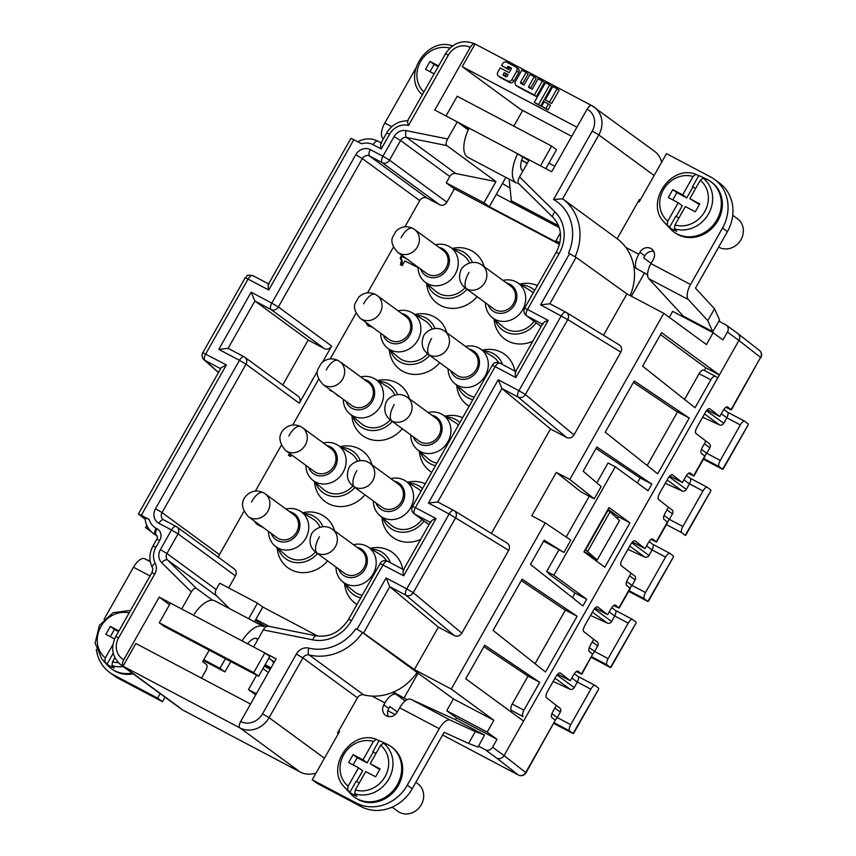 <?xml version="1.0" encoding="UTF-8"?>
<svg xmlns="http://www.w3.org/2000/svg" width="856" height="856" viewBox="0 0 856 856"><rect width="100%" height="100%" fill="white"/><g stroke="black" fill="none" stroke-linecap="round" stroke-linejoin="round"><path stroke-width="1.28" d="M395.151 714.589L387.822 710.715M109.568 672.367L114.479 675.973A39.718 35.513 126.2 0 0 118.428 678.433L162.49 701.706L157.568 698.1L113.506 674.838A39.718 35.513 126.2 0 1 109.9 672.613A39.718 35.513 126.2 0 1 96.332 649.458M356.299 803.046L312.237 779.784L317.159 783.379L361.221 806.652L356.299 803.046A39.718 35.513 126.2 0 0 407.296 785.155L439.246 728.681A13.621 6.046 -62.2 0 1 450.395 720.174L410.827 699.277L455.05 719.5L484.517 735.058L478.033 747.031L468.585 743.447L475.305 731.57L450.395 720.174M468.585 743.447L444.168 732.287L412.218 788.761A39.718 35.513 126.2 0 1 361.221 806.652M104.111 619.198L133.504 567.228A13.621 6.046 -62.2 0 1 144.653 558.722L150.185 561.247M255.709 694.912L248.443 689.594L256.351 693.767M248.443 689.594L256.597 675.181M255.334 620.258A11.353 0.663 -150.5 0 0 266.098 626.624M159.291 622.783L164.202 626.389L258.63 676.251L269.779 656.531L264.868 652.925L170.44 603.063L159.291 622.783L253.708 672.645L264.868 652.925M388.41 716.536A8.507 7.608 126.2 0 1 388.731 708.479L389.844 706.51L397.312 711.978A8.507 7.608 126.2 0 1 385.521 715.306A8.507 7.608 126.2 0 1 383.809 704.884L384.922 702.904A13.621 6.046 117.8 0 1 396.232 694.483A13.621 6.046 117.8 0 1 396.542 694.676L405.177 701M397.302 711.999L399.677 707.794A13.621 6.046 -62.2 0 1 410.827 699.277M312.237 779.784L339.575 731.463L338.676 730.992M358.247 799.6A31.212 27.906 -53.8 0 0 397.366 787.124A31.212 27.906 -53.8 0 0 391.759 747.106M271.983 660.436L273.717 663.079M160.126 693.574L157.568 698.1M225.406 658.703L219.971 668.311L203.792 659.762M115.453 671.382A31.212 27.906 -53.8 0 0 133.172 673.833M203.354 660.532L224.893 671.907L230.767 661.538M162.49 701.706L165.048 697.18M484.517 735.058L475.305 731.57M338.238 731.762L339.137 732.233M219.971 668.311L224.893 671.907M242.034 640.877A28.376 12.594 -62.2 0 1 263.252 626.432M247.609 643.808A14.755 6.548 -62.2 0 1 257.142 638.587A14.755 6.548 -62.2 0 1 257.998 639.25M253.708 672.645L258.63 676.251M214.696 600.784A28.376 12.594 117.8 0 0 194.269 614.041M355.154 797.664L354.534 797.214A31.212 27.906 -53.8 0 0 357.637 799.151A31.212 27.906 -53.8 0 0 396.574 786.953A31.212 27.906 -53.8 0 0 391.609 746.999M356.535 781.56L362.644 770.775L358.536 767.768L348.135 786.161L347.568 789.97A29.5 26.375 126.2 0 1 344.615 787.263C324.959 768.367 350.682 729.269 376.148 739.295L379.101 740.665A30.12 26.932 126.2 0 1 381.755 741.713L386.784 744.057A31.212 27.906 126.2 0 1 387.907 744.613A31.212 27.906 126.2 0 1 397.291 784.792A31.212 27.906 126.2 0 1 357.23 798.851A31.212 27.906 126.2 0 1 350.511 793.683M381.755 741.713A30.12 26.932 126.2 0 1 382.867 742.259A30.12 26.932 126.2 0 1 386.291 744.463L383.413 743.126A29.5 26.375 126.2 0 1 388.859 778.896A29.5 26.375 126.2 0 1 354.759 793.769L357.016 796.198A30.12 26.932 126.2 0 1 353.25 794.593A30.12 26.932 126.2 0 1 349.826 792.399L347.568 789.97M379.101 740.665L372.831 751.739L375.966 753.483M376.009 753.419L372.831 751.739M379.722 769.555L370.199 763.68L380.599 745.287L383.413 743.126M359.263 782.994L356.096 781.325L349.826 792.399M376.223 739.327L373.409 741.489L362.998 759.882L353.111 754.66L348.649 762.546L358.536 767.768M353.111 764.911L357.209 757.667L367.106 762.889L373.237 752.039M353.111 754.66L357.209 757.667M362.998 759.882L367.106 762.889M354.759 793.769L355.326 789.96L365.737 771.566L375.624 776.799L380.085 768.902L370.199 763.68M380.599 745.287A26.108 23.337 126.2 0 1 385.05 776.649A26.108 23.337 126.2 0 1 355.326 789.96M348.135 786.161A26.108 23.337 126.2 0 1 343.684 754.799A26.108 23.337 126.2 0 1 373.409 741.489M397.505 811.081A17.024 15.226 -53.8 0 0 399.463 812.344A17.024 15.226 -53.8 0 0 420.799 805.539A17.024 15.226 -53.8 0 0 417.739 783.711M112.361 669.446L111.751 668.996A31.212 27.906 -53.8 0 0 114.843 670.933A31.212 27.906 -53.8 0 0 132.552 673.383M132.145 673.083A31.212 27.906 126.2 0 1 114.437 670.633A31.212 27.906 126.2 0 1 107.717 665.465M123.232 666.557A29.5 26.375 126.2 0 1 111.965 665.551L114.223 667.98A30.12 26.932 126.2 0 1 110.456 666.385A30.12 26.932 126.2 0 1 107.032 664.181L104.774 661.752A29.5 26.375 126.2 0 1 101.821 659.045L95.123 643.07L99.457 625.297L113.067 612.703L130.583 610.349M112.949 644.493L105.342 657.943L104.774 661.752M113.227 653.224L107.032 664.181M118.909 630.979L110.317 626.442L105.855 634.328L114.576 638.94M110.317 636.693L114.415 629.449L118.545 631.632M110.317 626.442L114.415 629.449M111.965 665.551L112.532 661.742L114.832 657.676M118.385 662.672A26.108 23.337 126.2 0 1 112.532 661.742M105.342 657.943A26.108 23.337 126.2 0 1 100.452 627.405A26.108 23.337 126.2 0 1 128.989 612.853M270.218 669.264L264.333 666.15M262.974 668.568L268.377 672.516M592.245 131.054A17.024 15.226 -53.8 0 0 587.13 109.14A5.671 2.515 -62.2 0 1 591.828 105.62A5.671 2.515 -62.2 0 1 591.967 105.705A22.695 20.298 -53.8 0 1 594.631 107.428A22.695 20.298 -53.8 0 1 598.793 134.927L592.245 131.054L553.522 199.491L562.638 198.827L617.165 238.749L639.368 199.501L640.202 200.111M553.522 199.491A45.4 40.585 -53.8 0 1 568.523 252.991L576.088 257.389L626.924 293.875L663.796 313.35L706.435 344.572L713.134 332.738L722.967 339.939L727.429 332.053L738.91 340.463L719.382 374.971L661.581 332.642L642.61 366.165L695.04 407.756L710.822 379.861A5.671 2.515 -62.2 0 1 715.509 376.34L703.835 370.166A5.671 2.515 -62.2 0 1 703.974 370.263M518.586 183.452L553.072 217.445A5.671 2.515 -45.4 0 1 555.009 211.903L519.549 176.957L529.222 159.879L551.703 171.746L587.13 109.14M555.009 211.903A36.316 32.475 126.2 0 1 559.086 253.644L556.197 252.349C562.841 238.771 561.793 227.129 553.072 217.445M403.914 569.882L387.725 561.333A5.671 2.515 117.8 0 0 383.017 564.842L351.442 620.654A36.316 32.475 126.2 0 1 312.879 639.871A5.671 2.343 -78.6 0 1 316.046 635.805L267.789 626.111M268.228 626.303C266.772 625.725 265.125 626.924 263.284 629.909L312.879 639.871M263.284 629.909L253.622 646.986L276.103 658.863L240.675 721.48A17.024 15.226 126.2 0 0 262.535 713.808L296.358 654.027A11.353 10.144 126.2 0 1 308.813 648.11A45.4 40.585 126.2 0 0 355.968 628.678L363.533 633.076L414.379 669.563L438.368 627.17L389.769 586.713L386.088 577.961L357.07 629.256M661.645 162.191A22.695 20.298 -53.8 0 0 654.669 151.384M559.674 243.543L555.918 240.793L559.835 242.858M560.37 232.928L555.918 240.793M518.715 183.569C517.645 182.296 517.923 180.102 519.549 176.957M630.155 295.588A51.071 45.668 -53.8 0 0 633.922 267.061A51.071 45.668 -53.8 0 0 617.165 238.749M406.996 699.769L393.482 692.055A51.071 45.668 -53.8 0 0 417.065 672.495L362.537 632.563L355.968 628.678M393.482 692.055A51.071 45.668 126.2 0 1 363.661 694.869A5.671 5.072 126.2 0 0 357.434 697.833L337.553 732.961L338.388 733.571M506.998 543.025C509.555 544.758 510.123 547.198 508.699 550.322L449.143 513.985L428.46 503.06L498.224 379.764L501.905 388.517L518.094 397.066A5.671 2.515 -62.2 0 1 518.907 390.689L525.37 394.509L573.969 434.966L620.835 352.126L567.753 319.609A5.671 4.986 -58.5 0 0 566.351 312.483M430.825 522.631C430.397 521.272 432.141 519.913 436.057 518.576L415.374 507.651L495.153 366.646L515.836 377.571L548.193 320.379L527.51 309.455L559.086 253.644M404.043 569.968C402.876 569.914 402.759 571.851 403.7 575.767L436.057 518.576M573.969 434.966C572.011 437.812 569.582 438.668 566.683 437.523L518.094 397.066A5.671 4.965 129.8 0 0 525.37 394.509L567.753 319.609L540.596 304.864L549.862 303.762L576.088 257.389M428.46 503.06L437.726 501.958L501.905 388.517L550.494 428.974L491.387 533.449M296.358 654.027L302.906 657.9L269.084 717.681A22.695 20.298 126.2 0 1 239.937 727.91A5.671 2.515 -62.2 0 1 240.675 721.48M316.057 773.022A22.695 20.298 126.2 0 1 300.21 772.037L183.302 710.309A22.695 20.298 -53.8 0 1 180.873 708.757M559.61 243.832L489.311 206.703L483.982 202.797L495.977 181.6L446.779 145.574L406.621 137.506L455.82 173.533L495.977 181.6M559.471 244.345L454.418 188.866L446.211 182.852L483.982 202.797M505.885 177.395L489.311 206.703M446.779 145.574C445.709 144.311 445.987 142.107 447.613 138.972L457.275 121.884L468.232 129.909M474.92 43.881C462.935 39.173 453.113 42.479 445.484 53.778L448.373 55.073A17.024 15.226 126.2 0 1 470.222 47.401A5.671 2.515 -62.2 0 1 474.909 43.881A5.671 2.515 -62.2 0 1 475.069 43.977L462.229 66.65L520.448 109.279L571.722 136.361M470.222 47.401L434.795 110.017L457.275 121.884M513.814 126.132L522.684 110.456M446.211 182.852L449.785 176.539A5.671 5.072 126.2 0 1 455.82 173.533M576.901 127.202L462.229 66.65M542.961 324.435C542.533 323.076 544.277 321.717 548.193 320.379M414.379 669.563L451.24 689.037L493.88 720.26L453.413 698.892L417.065 672.495M453.413 698.892L446.725 710.726L487.182 732.094L493.88 720.26M637.324 482.934L640.16 477.926L651.844 484.1L596.867 447.025L583.193 471.185L601.158 486.583L594.225 498.834L569.807 479.478L663.796 313.35M651.844 484.1L648.056 490.788L615.261 466.777L553.896 575.243L586.692 599.254L582.904 605.952L530.474 564.372L544.149 540.211L563.901 552.43L570.834 540.179L545.229 522.909L531.747 515.783L556.314 472.351L569.807 479.478M451.24 689.037L545.229 522.909M455.531 719.746L456.558 717.927L497.026 739.295L487.182 732.094M497.026 739.295L492.564 747.181A5.671 5.072 -53.8 0 1 485.277 749.738L478.504 746.165M539.708 682.296L523.936 710.191A5.671 2.515 117.8 0 0 523.187 716.622L511.503 710.448A5.671 2.515 117.8 0 1 512.241 704.017L528.024 676.122L539.708 682.296L484.731 645.221L465.76 678.755L523.572 721.084L504.045 755.591L492.564 747.181M660.479 334.589L705.9 367.855L719.382 374.971L523.572 721.084M717.713 377.935L715.659 376.426M689.23 418.038L634.243 380.963L605.235 432.237L657.665 473.817L689.23 418.038L675.737 410.912L633.429 382.386M577.094 616.234L522.106 579.159L493.099 630.433L545.529 672.014L577.094 616.234L563.601 609.108L521.304 580.582M629.93 522.834L609.023 507.522L583.92 551.895L604.828 567.207L629.93 522.834L618.235 516.66L608.07 509.213M713.134 332.738L672.666 311.37L669.274 317.362M726.284 325.098L737.765 333.508A5.671 5.072 126.2 0 1 738.91 340.463L760.588 357.391L731.024 409.65L727.568 406.953C726.402 406.45 724.914 407.67 723.117 410.591L719.778 416.508L709.838 408.74C708.661 408.248 707.184 409.457 705.387 412.378L697.019 427.176C695.425 430.247 695.04 432.323 695.885 433.393L709.185 443.611A3.403 3.05 -53.8 0 0 708.993 443.483M718.944 321.171L725.728 324.756A5.671 5.072 126.2 0 1 726.241 325.066A5.671 5.072 126.2 0 1 727.429 332.053M454.215 510.679A5.671 4.986 -58.5 0 1 455.617 517.805L413.245 592.705A5.671 4.965 129.8 0 1 405.958 595.262A5.671 2.515 -62.2 0 1 406.771 588.885L413.245 592.705L461.833 633.162C459.875 636.019 457.446 636.864 454.557 635.719L438.368 627.17M603.523 335.252L626.924 293.875M619.123 344.829C621.691 346.562 622.259 348.991 620.835 352.126M566.683 437.523L550.494 428.974M461.833 633.162L508.699 550.322M363.533 633.076L389.769 586.713L405.958 595.262L454.557 635.719M381.573 143.155C380.406 143.113 380.289 145.049 381.23 148.965L389.544 134.264A17.024 15.226 -53.8 0 1 408.537 125.468L448.373 55.073M381.23 148.965L373.141 144.685A17.024 15.226 -53.8 0 0 361.735 143.787L350.949 138.34L268.356 284.299M496.287 194.376L559.246 227.621M442.627 735.004L518.276 774.947L496.737 758.138A5.671 5.072 -53.8 0 0 504.045 755.591L525.723 772.519L555.287 720.26L526.001 772.818C523.851 775.675 521.325 776.413 518.415 775.044A5.671 2.515 117.8 0 0 518.64 775.129M456.558 717.927L446.725 710.726M418.156 673.073L404.214 697.726M633.922 267.061L647.596 274.883M449.785 176.539L400.587 140.512L389.48 160.147L446.885 202.177L454.418 188.866M516.179 371.761C515.012 371.718 514.895 373.655 515.836 377.571M408.119 121.006C407.114 120.578 407.253 122.066 408.537 125.468M228.638 587.912L235.443 575.885L178.048 533.855L166.941 553.49A5.671 5.072 126.2 0 0 167.573 560.017A5.671 2.515 134.6 0 0 161.666 562.66L191.348 591.913C193.189 588.939 194.836 587.73 196.292 588.318L212.609 600.27M161.666 562.66A11.353 10.144 126.2 0 1 160.393 549.616L171.5 529.982L158.906 523.337A11.353 10.144 -53.8 0 1 155.492 508.721L239.455 360.323L218.772 349.398L228.113 348.349M370.348 149.618A11.353 10.144 -53.8 0 0 355.775 154.733L362.323 158.606A5.671 5.072 -53.8 0 1 369.61 156.049A5.671 2.515 -62.2 0 1 370.348 149.618L382.942 156.263L394.049 136.639A11.353 10.144 126.2 0 1 406.097 130.626L447.613 138.972M221.233 367.695L226.369 364.913L141.283 515.312L149.179 519.474L145.381 517.891M156.124 528.27A5.671 2.515 -62.2 0 0 155.385 534.7L156.284 535.171A5.671 2.515 -62.2 0 1 157.023 528.74L156.124 528.27A17.024 15.226 126.2 0 1 149.179 519.474M157.023 528.74A9.084 8.121 126.2 0 1 159.751 540.425L156.862 539.13L153.01 545.946L155.899 547.241L159.751 540.425M153.01 545.946C149.137 553.201 148.88 560.348 152.24 567.41A5.671 2.322 -27.5 0 1 155.225 563.291A17.024 15.226 126.2 0 1 155.899 547.241M155.225 563.291A11.353 10.144 126.2 0 1 154.776 573.991L151.886 572.707L115.774 636.532L118.663 637.827A17.024 15.226 -53.8 0 0 123.778 659.741L159.205 597.124L181.686 609.001L191.348 591.913M141.283 515.312L138.394 514.017L145.124 519.143M123.778 659.741A5.671 2.515 117.8 0 0 123.039 666.171L135.869 643.498L250.541 704.049M404.909 226.808L419.718 200.636A5.671 5.072 -53.8 0 1 427.005 198.078L439.599 204.734A5.671 5.072 126.2 0 0 446.885 202.177M269.116 626.378L255.837 619.37L262.813 607.043L257.485 603.138L248.668 618.717M255.837 619.37L254.467 621.777M229.526 608.605L216.771 596.043A5.671 5.072 126.2 0 1 216.14 589.517L219.714 583.193L257.485 603.138M282.758 384.997L308.192 340.046L324.37 348.595A5.671 5.072 -53.8 0 0 331.657 346.038L322.626 361.992M317.416 371.204L299.3 403.23A5.671 5.072 -53.8 0 0 298.209 396.307M393.439 247.084L367.534 292.88M356.064 313.157L330.159 358.942M318.678 379.219L292.773 425.004M281.303 445.291L255.398 491.077M243.928 511.353L219.436 554.635A5.671 5.072 -53.8 0 0 218.644 557.47M201.502 678.155L205.622 670.869A5.671 2.515 -62.2 0 0 206.36 664.427L202.669 661.731L209.217 650.153M159.205 597.124L169.531 604.689M475.069 43.977L591.207 105.309M644.654 272.732L631.364 296.219M511.374 68.384L510.668 68.02A0.931 0.824 -53.8 0 0 509.481 68.437L507.437 66.928L506.688 68.234L501.552 65.527L502.6 63.676A3.242 2.9 -53.8 0 1 506.763 62.21L515.719 66.939A3.242 2.9 -53.8 0 1 516.703 71.123L511.92 79.576A3.242 2.9 -53.8 0 1 507.747 81.031L498.791 76.302A3.242 2.9 -53.8 0 1 497.818 72.129L500.193 67.924L509.16 72.653L511.257 68.951A0.931 0.824 -53.8 0 0 510.968 67.752L508.625 66.511A0.931 0.824 -53.8 0 0 507.437 66.928M501.552 65.527L508.742 69.743L509.481 68.437M500.493 77.586A3.242 2.9 -53.8 0 0 500.846 77.8L509.802 82.529A3.242 2.9 -53.8 0 0 513.964 81.074L518.747 72.621A3.242 2.9 -53.8 0 0 518.126 68.662M534.305 102.378L540.596 106.123L551.756 86.392L549.712 84.894L538.552 104.614L534.305 102.378L545.475 82.647L549.712 84.894M541.666 106.262L547.947 109.996L550.504 105.491L548.45 103.993L545.903 108.498L541.666 106.262L544.213 101.746L548.45 103.993M530.634 88.521A0.931 0.824 -53.8 0 1 530.763 87.954L536.273 78.217L534.23 76.719L528.719 86.456A0.931 0.824 -53.8 0 0 528.997 87.654L532.154 89.313L538.114 78.773L542.362 81.01L534.39 95.102L516.457 85.632A3.242 2.9 -53.8 0 1 515.473 81.448L521.85 70.181L526.098 72.418L520.587 82.165A0.931 0.824 -53.8 0 0 520.865 83.353L524.022 85.022L529.982 74.472L534.23 76.719M518.158 86.905A3.242 2.9 -53.8 0 0 518.501 87.13L536.434 96.6L544.405 82.508L542.362 81.01M522.502 84.22A0.931 0.824 -53.8 0 1 522.631 83.663L528.141 73.916L526.098 72.418M545.272 99.874L551.564 103.619L559.118 90.276L557.063 88.778L549.509 102.121L545.272 99.874L552.826 86.531L557.063 88.778M683.377 317.03L683.762 316.356M226.369 364.913L202.797 352.715L245.18 277.793C248.957 275.215 244.26 274.765 252.766 275.568A5.671 2.515 117.8 0 0 248.069 279.088L268.752 290.013C267.832 286.193 267.928 284.245 269.019 284.16M324.37 348.595L271.074 309.562L254.885 301.012L251.129 292.206L218.772 349.398M228.338 347.943L254.885 301.012L308.192 340.046M543.635 541.12L563.901 552.43M528.024 676.122L483.918 646.655M204.07 359.82A5.671 5.147 -48.5 0 0 204.884 360.365A5.671 2.515 -62.2 0 1 205.686 353.988L248.069 279.088L245.18 277.793M640.16 477.926L596.054 448.458M218.494 372.435L204.884 360.365L220.623 368.679M262.813 607.043L317.833 636.104M556.314 472.351L580.732 491.719L594.225 498.834M235.443 575.885A5.671 5.072 -53.8 0 0 234.341 568.973M298.156 770.539L239.937 727.91L123.039 666.171A22.695 20.298 -53.8 0 1 121.028 664.941M149.319 529.596L145.499 527.585L146.772 525.338M268.87 658.146L274.273 662.105M151.608 532.047L145.499 527.585M705.9 367.855L704.413 370.477M511.899 710.737L511.182 712.01M584.209 551.382L597.231 559.995L585.279 549.499M597.231 559.995L619.541 520.555L610.082 511.792L587.772 551.232M610.082 511.792L607.589 510.058M608.038 510.294L585.718 549.734M402.341 428.77A31.49 28.162 126.2 0 1 371.279 439.684A31.49 28.162 126.2 0 1 351.902 415.759M377.582 380.588A31.49 28.162 126.2 0 1 409.425 398.8M532.785 341.223A31.49 28.162 126.2 0 1 494.105 319.235M519.785 284.074A31.49 28.162 126.2 0 1 537.408 285.572M439.716 362.709A31.49 28.162 126.2 0 1 408.665 373.612A31.49 28.162 126.2 0 1 389.277 349.687M414.957 314.516A31.49 28.162 126.2 0 1 446.8 332.727M477.102 296.647A31.49 28.162 126.2 0 1 446.008 307.539A31.49 28.162 126.2 0 1 426.652 283.539M452.343 248.454A31.49 28.162 126.2 0 1 484.186 266.665M356.984 604.475A31.49 28.162 126.2 0 1 344.594 583.503M370.274 548.332A31.49 28.162 126.2 0 1 402.748 569.261M420.649 539.419A31.49 28.162 126.2 0 1 381.969 517.431M407.649 482.27A31.49 28.162 126.2 0 1 425.272 483.768M364.966 494.843A31.49 28.162 126.2 0 1 333.904 505.746A31.49 28.162 126.2 0 1 314.526 481.821M340.207 446.65A31.49 28.162 126.2 0 1 372.05 464.862M327.58 560.905A31.49 28.162 126.2 0 1 296.529 571.819A31.49 28.162 126.2 0 1 277.151 547.883M302.831 512.723A31.49 28.162 126.2 0 1 334.664 530.923M469.109 406.279A31.49 28.162 126.2 0 1 456.719 385.307M482.399 350.136A31.49 28.162 126.2 0 1 514.873 371.065M431.734 472.341A31.49 28.162 126.2 0 1 419.344 451.369M445.024 416.198A31.49 28.162 126.2 0 1 462.647 417.707M406.161 258.469L401.304 255.901L400.18 257.87L401.453 260.791L400.405 264.718L402.202 265.66L404.856 260.984L418.06 267.564M254.403 521.09L257.228 524.482L263.381 527.66M289.563 453.402L288.472 455.328L290.719 456.515L291.629 454.911M329.057 388.881L330.534 390.785L332.759 391.599M336.13 394.06L339.511 396.542M365.897 322.423L368.101 325.933L372.274 327.088M453.573 249.214A25.53 22.834 126.2 0 1 472.351 262.428M435.511 465.664A25.53 22.834 126.2 0 1 420.435 452.225M392.283 421.409A25.53 22.834 126.2 0 1 352.993 416.605M467.044 289.275A25.53 22.834 126.2 0 1 427.754 284.47M464.99 287.766A22.695 20.298 126.2 0 1 435.672 291.265M462.443 254.735A22.695 20.298 126.2 0 1 469.58 262.974M536.145 322.808A25.53 22.834 126.2 0 1 513.611 334.022A25.53 22.834 126.2 0 1 495.196 320.091M521.015 284.834A25.53 22.834 126.2 0 1 534.647 290.441M534.101 321.31A22.695 20.298 126.2 0 1 503.114 326.874M529.885 290.345A22.695 20.298 126.2 0 1 533.213 292.987M502.975 280.426A21.561 19.281 126.2 0 1 517.827 282.876A21.561 19.281 126.2 0 1 522.695 309.658A21.561 19.281 126.2 0 1 492.393 317.672A21.561 19.281 126.2 0 1 485.502 302.799M472.887 399.602A25.53 22.834 126.2 0 1 457.821 386.152M317.533 553.543A25.53 22.834 126.2 0 1 278.243 548.739M354.908 487.481A25.53 22.834 126.2 0 1 315.618 482.677M429.659 355.347A25.53 22.834 126.2 0 1 390.379 350.543M418.06 267.179A21.561 19.281 -53.8 0 0 424.95 282.052A21.561 19.281 -53.8 0 0 455.253 274.038A21.561 19.281 126.2 0 0 450.384 247.256A21.561 19.281 126.2 0 0 435.533 244.805M439.064 247.395A15.889 14.21 126.2 0 1 447.207 269.073A15.889 14.21 126.2 0 1 433.05 277.74A15.889 14.21 126.2 0 1 420.671 269.094M446.254 416.968A25.53 22.834 126.2 0 1 459.897 422.575M428.974 459.512A22.695 20.298 -53.8 0 0 436.956 463.117M442.499 414.636L455.146 422.49A22.695 20.298 126.2 0 1 458.452 425.122M410.741 434.934A21.561 19.281 -53.8 0 0 417.642 449.807A21.561 19.281 -53.8 0 0 447.934 441.792A21.561 19.281 126.2 0 0 443.076 415.01A21.561 19.281 126.2 0 0 428.214 412.56M431.756 415.149A15.889 14.21 126.2 0 1 439.888 436.817A15.889 14.21 126.2 0 1 425.742 445.484A15.889 14.21 126.2 0 1 413.352 436.838M418.98 440.958A14.188 12.68 -53.8 0 0 420.606 441.996A14.188 12.68 -53.8 0 0 438.39 436.335A14.188 12.68 -53.8 0 0 435.843 418.135M378.812 381.348A25.53 22.834 126.2 0 1 397.591 394.552M390.229 419.9A22.695 20.298 126.2 0 1 360.922 423.388M375.056 379.015L387.704 386.869A22.695 20.298 126.2 0 1 394.83 395.108M341.437 447.421A25.53 22.834 126.2 0 1 360.216 460.624M324.146 489.964A22.695 20.298 -53.8 0 0 352.854 485.962M337.681 445.088L350.329 452.942A22.695 20.298 126.2 0 1 357.455 461.17M323.397 443.012A21.561 19.281 126.2 0 1 338.259 445.452A21.561 19.281 126.2 0 1 343.117 472.245A21.561 19.281 126.2 0 1 312.815 480.259A21.561 19.281 126.2 0 1 305.924 465.375M326.928 445.591A15.889 14.21 126.2 0 1 335.07 467.269A15.889 14.21 126.2 0 1 320.914 475.936A15.889 14.21 126.2 0 1 308.535 467.29M416.187 315.286A25.53 22.834 126.2 0 1 434.976 328.49M398.907 357.829A22.695 20.298 -53.8 0 0 427.604 353.838M412.442 312.954L425.079 320.807A22.695 20.298 126.2 0 1 432.205 329.036M398.158 310.878A21.561 19.281 126.2 0 1 413.009 313.328A21.561 19.281 126.2 0 1 417.878 340.11A21.561 19.281 126.2 0 1 387.575 348.125A21.561 19.281 126.2 0 1 380.685 333.252M360.772 376.94A21.561 19.281 126.2 0 1 375.634 379.39A21.561 19.281 126.2 0 1 380.492 406.172A21.561 19.281 126.2 0 1 350.2 414.186A21.561 19.281 126.2 0 1 343.299 399.313M360.75 597.798A25.53 22.834 126.2 0 1 345.685 584.348M371.504 549.103A25.53 22.834 126.2 0 1 390.464 562.777M362.195 595.252A22.695 20.298 126.2 0 1 353.603 591.143M367.748 546.77L380.385 554.624A22.695 20.298 126.2 0 1 386.473 560.851M353.464 544.694A21.561 19.281 126.2 0 1 368.315 547.134A21.561 19.281 126.2 0 1 373.184 573.916A21.561 19.281 126.2 0 1 342.882 581.93A21.561 19.281 126.2 0 1 335.991 567.057M356.995 547.273A15.889 14.21 126.2 0 1 365.138 568.951A15.889 14.21 126.2 0 1 350.981 577.618A15.889 14.21 126.2 0 1 338.601 568.973M344.219 573.081A14.188 12.68 -53.8 0 0 345.845 574.13A14.188 12.68 -53.8 0 0 363.629 568.459A14.188 12.68 -53.8 0 0 361.082 550.269M314.505 471.656A14.188 12.68 -53.8 0 0 315.789 472.448A14.188 12.68 -53.8 0 0 333.433 466.98A14.188 12.68 -53.8 0 0 331.358 448.844M506.506 283.015A15.889 14.21 126.2 0 1 514.649 304.683A15.889 14.21 126.2 0 1 500.493 313.36A15.889 14.21 126.2 0 1 488.113 304.704M426.641 273.46A14.188 12.68 -53.8 0 0 427.925 274.252A14.188 12.68 -53.8 0 0 445.569 268.784A14.188 12.68 -53.8 0 0 443.494 250.648M364.314 379.529A15.889 14.21 126.2 0 1 372.446 401.197A15.889 14.21 126.2 0 1 358.3 409.874A15.889 14.21 126.2 0 1 345.91 401.229M351.88 405.594A14.188 12.68 -53.8 0 0 353.164 406.386A14.188 12.68 -53.8 0 0 370.809 400.918A14.188 12.68 -53.8 0 0 368.743 382.782M483.629 350.896A25.53 22.834 126.2 0 1 502.6 364.581M466.349 393.439A22.695 20.298 -53.8 0 0 474.331 397.056M479.884 348.574L492.521 356.428A22.695 20.298 126.2 0 1 498.609 362.655M448.127 368.861A21.561 19.281 -53.8 0 0 455.018 383.734A21.561 19.281 -53.8 0 0 485.32 375.72A21.561 19.281 126.2 0 0 480.451 348.938A21.561 19.281 126.2 0 0 465.6 346.487M469.131 349.077A15.889 14.21 126.2 0 1 477.274 370.744A15.889 14.21 126.2 0 1 463.117 379.422A15.889 14.21 126.2 0 1 450.738 370.776M456.355 374.885A14.188 12.68 -53.8 0 0 457.981 375.934A14.188 12.68 -53.8 0 0 475.765 370.263A14.188 12.68 -53.8 0 0 473.218 352.073M424.009 521.004A25.53 22.834 126.2 0 1 401.475 532.218A25.53 22.834 126.2 0 1 383.06 518.287M408.879 483.03A25.53 22.834 126.2 0 1 422.511 488.637M421.965 519.506A22.695 20.298 126.2 0 1 390.989 525.07M417.749 488.551A22.695 20.298 126.2 0 1 421.077 491.184M373.366 500.995A21.561 19.281 -53.8 0 0 380.257 515.868A21.561 19.281 -53.8 0 0 410.559 507.854A21.561 19.281 126.2 0 0 405.701 481.072A21.561 19.281 126.2 0 0 390.839 478.622M394.37 481.211A15.889 14.21 126.2 0 1 402.513 502.879A15.889 14.21 126.2 0 1 388.367 511.556A15.889 14.21 126.2 0 1 375.977 502.9M381.605 507.02A14.188 12.68 -53.8 0 0 383.231 508.068A14.188 12.68 -53.8 0 0 401.004 502.397A14.188 12.68 -53.8 0 0 398.457 484.207M493.73 308.823A14.188 12.68 -53.8 0 0 495.367 309.872A14.188 12.68 -53.8 0 0 513.14 304.201A14.188 12.68 -53.8 0 0 510.593 286.011M401.689 313.467A15.889 14.21 126.2 0 1 409.831 335.135A15.889 14.21 126.2 0 1 395.675 343.812A15.889 14.21 126.2 0 1 383.295 335.156M389.255 339.532A14.188 12.68 -53.8 0 0 390.539 340.314A14.188 12.68 -53.8 0 0 408.194 334.856A14.188 12.68 -53.8 0 0 406.119 316.709M304.051 513.482A25.53 22.834 126.2 0 1 322.84 526.686M286.771 556.025A22.695 20.298 -53.8 0 0 315.479 552.034M300.306 511.15L312.943 519.004A22.695 20.298 126.2 0 1 320.069 527.232M268.549 531.448A21.561 19.281 -53.8 0 0 275.439 546.321A21.561 19.281 -53.8 0 0 305.742 538.306A21.561 19.281 126.2 0 0 300.873 511.524A21.561 19.281 126.2 0 0 286.022 509.074M289.553 511.663A15.889 14.21 126.2 0 1 297.695 533.331A15.889 14.21 126.2 0 1 283.539 542.009A15.889 14.21 126.2 0 1 271.159 533.352M277.119 537.729A14.188 12.68 -53.8 0 0 278.403 538.52A14.188 12.68 -53.8 0 0 296.058 533.053A14.188 12.68 -53.8 0 0 293.983 514.916M647.179 465.504L677.535 411.864M684.565 399.442L699.138 373.687A5.671 2.515 -62.2 0 1 703.825 370.166M535.054 663.7L565.399 610.061M572.429 597.638L575.007 593.08L549.852 574.665L546.706 571.444L558.936 549.82M594.085 559.353L594.535 558.572M617.24 518.426L618.235 516.66M555.287 720.26L551.831 717.553C550.986 716.483 551.371 714.407 552.965 711.336L556.314 705.419L546.374 697.661C545.529 696.581 545.914 694.516 547.508 691.434L555.876 676.647C557.673 673.726 559.15 672.506 560.316 673.009L570.257 680.766L573.606 674.849C575.403 671.928 576.89 670.719 578.057 671.211L581.791 674.196L576.313 671.553M737.872 333.583L759.422 350.414A5.671 5.275 128 0 1 760.588 357.391L731.302 409.949L725.824 407.285M688.449 473.357L693.927 476L690.193 473.015C689.016 472.523 687.539 473.732 685.742 476.653L682.393 482.57L672.452 474.812C671.286 474.31 669.809 475.529 668.012 478.45L659.644 493.238C658.039 496.309 657.665 498.385 658.51 499.465L668.45 507.223L665.101 513.14C663.507 516.211 663.122 518.287 663.967 519.357L667.701 522.353L656.552 542.083L651.074 539.419M581.513 673.907L592.673 654.187L589.206 651.491C588.372 650.421 588.746 648.345 590.34 645.264L593.69 639.357L583.749 631.589C582.915 630.519 583.289 628.443 584.883 625.372L593.251 610.574C595.048 607.653 596.536 606.444 597.702 606.936L607.642 614.704L610.981 608.787C612.778 605.866 614.266 604.646 615.432 605.149L619.177 608.135L613.688 605.481M615.261 466.777L608.07 462.978L596.814 482.859M566.169 537.033L589.26 496.223M553.896 575.243L546.706 571.444M586.692 599.254L575.007 593.08M656.552 542.062L652.807 539.077C651.641 538.585 650.164 539.794 648.367 542.715L645.017 548.632L635.077 540.874C633.911 540.382 632.423 541.591 630.637 544.512L622.259 559.3C620.664 562.381 620.29 564.457 621.135 565.527L631.065 573.285L627.726 579.202C626.121 582.283 625.747 584.348 626.592 585.429L630.326 588.425L619.166 608.145M705.826 441.15L702.476 447.067C700.882 450.149 700.508 452.225 701.342 453.295L705.087 456.291L693.927 476.011M592.673 654.187L581.791 674.207M570.257 680.766L557.695 674.132M442.627 735.015L518.415 775.044A5.671 2.515 117.8 0 1 518.276 774.947A5.671 5.275 -52 0 0 525.723 772.519L526.001 772.808M607.642 614.704L595.07 608.07M719.778 416.508L707.206 409.864M682.393 482.57L669.831 475.936M645.017 548.632L632.456 541.998M401.346 262.011L402.17 262.61L401.293 265.189M401.453 260.791L402.277 261.39L402.17 262.61M400.683 264.215L401.507 264.825M401.154 262.867L401.978 263.466M401.197 259.689L402.277 261.39M400.715 258.48L402.02 260.288M400.18 257.87L401.539 259.079M401.304 255.901L402.117 256.5L401.004 258.48M406.985 259.068L402.117 256.5M257.752 524.846L255.227 521.689M256.019 523.519L256.843 524.118M255.174 522.438L255.998 523.037M254.553 521.465L255.377 522.064M290.387 454.001L289.36 455.809M329.549 389.94L330.844 390.946M329.881 389.48L330.373 390.539M336.322 394.477L338.099 396.06M368.636 326.222L366.721 323.022M367.031 324.734L367.855 325.334M366.411 323.761L367.235 324.36M365.929 322.552L366.753 323.151M504.227 72.61L503.264 74.301A0.931 0.824 -53.8 0 0 503.542 75.489L505.896 76.73A0.931 0.824 -53.8 0 0 507.084 76.312L508.036 74.622L504.227 72.61L507.854 74.943M506.271 74.108L505.318 75.799A0.931 0.824 -53.8 0 0 505.19 76.355M508.742 69.743L506.688 68.234M540.596 106.123L538.552 104.614M547.947 109.996L545.903 108.498M536.434 96.6L534.39 95.102M551.564 103.619L549.509 102.121M748.23 423.998L744.774 421.28C743.607 420.788 742.131 421.997 740.333 424.918L720.249 460.421C718.655 463.492 718.27 465.568 719.115 466.638L722.582 469.323L748.005 425.1M706.5 410.687L723.727 423.303A3.403 3.05 126.2 0 1 719.5 424.908L702.648 417.225M701.417 449.379L706.756 453.295L709.881 447.784A3.403 3.05 -53.8 0 0 709.207 443.633M723.727 423.303L726.84 417.792L740.333 424.918M720.249 460.421L706.756 453.295L704.734 455.948M727.183 411.993C728.531 412.389 728.413 414.325 726.84 417.792L721.33 413.758M710.844 490.071L707.398 487.353C706.232 486.85 704.745 488.07 702.958 490.991L682.874 526.483C681.269 529.564 680.895 531.64 681.74 532.71L685.207 535.385L710.63 491.162M669.125 476.76L686.352 489.375A3.403 3.05 126.2 0 1 682.125 490.97L665.273 483.287M664.042 515.451L669.381 519.357L672.495 513.857A3.403 3.05 -53.8 0 0 671.607 509.545M686.352 489.375L689.465 483.865L702.958 490.991M682.874 526.483L669.381 519.357L667.359 522.01M689.808 478.055C691.156 478.461 691.038 480.387 689.465 483.865L683.944 479.82M673.469 556.133L670.023 553.415C668.857 552.923 667.37 554.132 665.572 557.053L645.488 592.555C643.894 595.626 643.519 597.702 644.354 598.772L647.832 601.458L673.255 557.224M631.749 542.822L648.976 555.437A3.403 3.05 126.2 0 1 644.739 557.042L627.887 549.359M626.656 581.513L632.006 585.429L635.12 579.919A3.403 3.05 -53.8 0 0 634.232 575.617M648.976 555.437L652.09 549.927L665.572 557.053M645.488 592.555L632.006 585.429L629.984 588.072M652.433 544.127C653.77 544.523 653.663 546.46 652.09 549.927L646.569 545.893M636.094 622.194L632.648 619.477C631.471 618.984 629.995 620.193 628.197 623.115L608.113 658.617C606.519 661.688 606.134 663.764 606.979 664.845L610.446 667.52L635.88 623.296M594.364 608.894L611.591 621.499A3.403 3.05 126.2 0 1 607.364 623.104L590.512 615.421M589.281 647.585L594.62 651.491L597.745 645.98A3.403 3.05 -53.8 0 0 596.857 641.679M611.591 621.499L614.704 615.999L628.197 623.115M608.113 658.617L594.62 651.491L592.609 654.145M615.047 610.189C616.395 610.585 616.277 612.522 614.704 615.999L609.194 611.954M598.708 688.267L595.262 685.549C594.096 685.046 592.62 686.266 590.822 689.187L570.738 724.679C569.133 727.76 568.759 729.836 569.604 730.906L573.071 733.581L598.494 689.358M556.988 674.956L574.216 687.571A3.403 3.05 126.2 0 1 569.989 689.176L553.137 681.494M551.906 713.647L557.245 717.563L560.359 712.053A3.403 3.05 -53.8 0 0 559.482 707.752M574.216 687.571L577.329 682.061L590.822 689.187M570.738 724.679L557.245 717.563L555.223 720.206M577.672 676.261C579.02 676.657 578.902 678.583 577.329 682.061L571.819 678.016M638.255 201.481L639.154 201.952L666.492 153.631L710.555 176.903A39.718 35.513 126.2 0 1 714.15 179.118A39.718 35.513 126.2 0 1 722.507 228.038L690.546 284.513A13.621 6.046 117.8 0 0 688.352 299.568L707.794 320.658L712.748 331.668L719.596 320.069L714.514 308.77L707.794 320.658M714.493 179.364L719.415 182.97A39.718 35.513 126.2 0 1 727.418 231.634L695.468 288.108L714.514 308.77M653.695 251.354A8.507 7.608 126.2 0 0 644.803 255.88L639.881 252.285A8.507 7.608 126.2 0 1 651.651 248.978A8.507 7.608 126.2 0 1 653.363 259.4L650.988 263.616A13.621 6.046 117.8 0 0 648.795 278.682L683.281 316.099L712.748 331.668M510.048 188.02A11.353 0.663 29.5 0 1 502.472 183.43M554.827 166.235L548.942 163.121M415.727 68.405L384.815 123.05A13.621 6.046 117.8 0 0 382.621 138.116L383.488 138.576M383.317 138.875L382.621 138.116M551.617 146.087L457.2 96.236L446.04 115.956L540.457 165.818L551.617 146.087L556.539 149.693L545.818 168.643M651.149 263.327L643.68 257.859L644.803 255.88M639.881 252.285L638.769 254.253L625.843 247.427M677.92 234.587A31.212 27.906 -53.8 0 0 717.039 222.121A31.212 27.906 -53.8 0 0 711.422 182.093M635.826 268.067A13.621 6.046 -62.2 0 1 638.769 254.253M509.138 179.118L511.332 200.764A13.621 6.046 117.8 0 0 511.728 202.53M516.329 182.916A28.376 12.594 -62.2 0 1 517.623 153.77L469.067 128.133A28.376 12.594 117.8 0 0 467.772 157.269M517.623 153.77L528.783 160.65M462.197 125.49L468.692 128.914M522.781 170.922A14.755 6.548 -62.2 0 1 522.642 157.408M517.709 183.452L518.875 183.74M438.582 65.976L429.99 61.429L425.518 69.325L434.12 73.862M429.99 71.679L434.088 64.435L438.219 66.618M429.99 61.429L434.088 64.435M452 46.299L451.454 46.727M423.88 91.956A26.108 23.337 126.2 0 1 420.66 61.407A26.108 23.337 126.2 0 1 449.175 47.968M719.126 247.331A17.024 15.226 -53.8 0 0 740.461 240.525A17.024 15.226 -53.8 0 0 737.401 218.697M674.817 232.65L674.207 232.201A31.212 27.906 -53.8 0 0 677.299 234.137A31.212 27.906 -53.8 0 0 716.247 221.939A31.212 27.906 -53.8 0 0 711.283 181.986M676.208 216.547L682.307 205.761L678.209 202.765L667.798 221.148L667.231 224.957A29.5 26.375 126.2 0 1 664.288 222.25C644.632 203.354 670.355 164.256 695.81 174.292L698.764 175.651A30.12 26.932 126.2 0 1 701.417 176.7L706.457 179.043A31.212 27.906 126.2 0 1 707.58 179.6A31.212 27.906 126.2 0 1 716.964 219.778A31.212 27.906 126.2 0 1 676.893 233.838A31.212 27.906 126.2 0 1 670.184 228.67M701.417 176.7A30.12 26.932 126.2 0 1 702.53 177.246A30.12 26.932 126.2 0 1 705.954 179.45L703.086 178.112A29.5 26.375 126.2 0 1 708.533 213.882A29.5 26.375 126.2 0 1 674.432 228.755L676.689 231.184A30.12 26.932 126.2 0 1 672.923 229.59A30.12 26.932 126.2 0 1 669.488 227.386L667.231 224.957M698.764 175.651L692.493 186.726L695.639 188.47M695.671 188.406L692.493 186.726M699.395 204.541L689.861 198.667L700.272 180.284L703.086 178.112M678.936 217.991L675.759 216.311L669.488 227.386M695.885 174.314L693.071 176.486L682.671 194.868L672.784 189.647L668.311 197.533L678.209 202.765M672.784 199.897L676.882 192.654L686.769 197.875L692.911 187.025M672.784 189.647L676.882 192.654M682.671 194.868L686.769 197.875M674.432 228.755L674.999 224.946L685.399 206.564L695.297 211.785L699.759 203.899L689.861 198.667M700.272 180.284A26.108 23.337 126.2 0 1 704.723 211.635A26.108 23.337 126.2 0 1 674.999 224.946M667.798 221.148A26.108 23.337 126.2 0 1 663.357 189.797A26.108 23.337 126.2 0 1 693.071 176.486M118.428 678.433L113.506 674.838M412.218 788.761L407.296 785.155M150.26 561.686L144.653 558.722M388.731 708.479L383.809 704.884M439.246 728.681L399.677 707.794M372.007 696.088L384.922 702.904M271.042 667.819L265.157 664.716M257.881 639.464L255.612 638.266M150.046 575.96L133.504 567.228M437.651 501.916L453.851 510.465A5.671 2.515 -62.2 0 0 449.143 513.985L406.771 588.885L386.088 577.961M498.224 379.764L518.907 390.689L561.279 315.789A5.671 2.515 -62.2 0 1 565.977 312.269L619.38 344.968M540.596 304.864L569.615 253.569M387.725 561.333C384.387 559.899 381.862 560.637 380.128 563.548L403.7 575.767M654.145 175.459L598.793 134.927L562.638 198.827A51.071 45.668 -53.8 0 1 575.146 256.757M362.537 632.563A51.071 45.668 126.2 0 1 309.134 654.947A5.671 2.386 -76.2 0 1 308.813 648.11M357.434 697.833L302.906 657.9A5.671 5.072 126.2 0 1 309.134 654.947L363.661 694.869M639.946 200.561L639.047 200.079L639.935 200.571M453.915 510.508L437.726 501.958M262.535 713.808L269.084 717.681L324.435 758.213M492.264 365.351C493.987 362.441 496.523 361.703 499.851 363.126A5.671 2.515 117.8 0 0 495.153 366.646L492.264 365.351L412.485 506.356L415.374 507.651A5.671 2.515 117.8 0 0 414.636 514.082L429.017 524.621M541.131 326.457L526.215 315.532C523.84 313.499 523.316 311.038 524.621 308.16L527.51 309.455A5.671 2.515 117.8 0 0 526.772 315.885L542.437 324.156M428.995 524.664L414.079 513.728A5.671 5.072 -53.8 0 0 414.636 514.082L430.3 522.353M373.141 144.685A5.671 2.515 -62.2 0 1 377.849 141.176A5.671 2.515 -62.2 0 1 377.978 141.261M407.691 120.814C398.65 120.835 391.641 124.88 386.655 132.969L389.544 134.264M351.442 620.654L348.563 619.359C340.196 632.199 329.357 637.677 316.046 635.805M496.758 758.149L485.277 749.738M331.657 346.038L278.361 307.004A5.671 5.072 -53.8 0 1 271.074 309.562A5.671 2.515 -62.2 0 1 271.812 303.131L251.129 292.206M419.718 200.636L362.323 158.606L278.361 307.004L271.812 303.131L355.775 154.733M268.752 290.013L353.838 139.624M118.663 637.827L154.776 573.991M176.336 526.558A5.671 2.515 117.8 0 0 176.197 526.461A5.671 2.515 117.8 0 0 171.5 529.982L178.048 533.855A5.671 5.072 -53.8 0 0 176.946 526.943A5.671 5.072 -53.8 0 0 176.336 526.558M234.298 568.94L176.903 526.911L163.614 519.817A5.671 2.515 117.8 0 0 158.906 523.337M216.14 589.517L166.941 553.49L160.393 549.616M299.3 403.23L246.004 364.196L239.455 360.323A5.671 2.515 -62.2 0 1 244.153 356.802L227.964 348.253M439.599 204.734L382.193 162.694A5.671 2.515 -62.2 0 1 382.942 156.263L389.48 160.147A5.671 5.072 126.2 0 1 382.193 162.694L369.61 156.049L427.005 198.078M219.436 554.635L162.041 512.605L246.004 364.196A5.671 5.072 -53.8 0 0 244.912 357.284A5.671 5.072 -53.8 0 0 244.302 356.899M156.841 535.589L156.284 535.171A3.403 3.05 126.2 0 1 156.584 535.353C157.654 536.348 157.739 537.6 156.862 539.13M268.57 283.925L252.83 275.611M549.862 303.762L566.051 312.312M526.108 315.457A5.671 5.072 -53.8 0 0 526.772 315.885L541.153 326.414M196.292 588.318L167.573 560.017L216.771 596.043M394.049 136.639L400.587 140.512A5.671 5.072 126.2 0 1 406.621 137.506A5.671 2.343 -78.6 0 1 406.097 130.626M155.492 508.721L162.041 512.605A5.671 5.072 -53.8 0 0 163.186 519.549A5.671 5.072 -53.8 0 0 163.753 519.902M157.119 535.963L155.385 534.7A22.695 20.298 126.2 0 1 152.785 533.031M181.258 708.8L123.039 666.171M710.822 379.861L699.138 373.687M618.888 607.846L630.048 588.125M693.649 475.711L704.798 455.991M656.263 541.784L667.423 522.064M511.503 710.448L523.187 716.622M512.241 704.017L523.936 710.191M510.668 68.02L508.625 66.511M505.318 75.799L503.264 74.301M500.846 77.8L498.791 76.302M509.802 82.529L507.747 81.031M513.964 81.074L511.92 79.576M518.747 72.621L516.703 71.123M522.631 83.663L520.587 82.165M518.501 87.13L516.457 85.632M530.763 87.954L528.719 86.456M277.002 537.632L248.304 516.617A14.188 12.68 -53.8 0 0 249.706 517.505A14.188 12.68 -53.8 0 0 267.447 511.909A14.188 12.68 -53.8 0 0 265.06 493.73L293.758 514.745M252.039 501.081L251.482 502.065L252.039 501.081A13.621 6.046 -62.2 0 1 263.316 492.639L265.06 493.73M314.377 471.57L285.679 450.556A14.188 12.68 -53.8 0 0 287.092 451.433A14.188 12.68 -53.8 0 0 304.822 445.837A14.188 12.68 -53.8 0 0 302.446 427.668L331.144 448.683M289.424 435.009L288.857 436.004L289.424 435.009A13.621 6.046 -62.2 0 1 300.702 426.577L302.446 427.668M351.752 405.509L323.054 384.494A14.188 12.68 -53.8 0 0 324.467 385.371A14.188 12.68 -53.8 0 0 342.197 379.775A14.188 12.68 -53.8 0 0 339.821 361.596L368.519 382.611M326.799 368.947L326.243 369.931L326.799 368.947A13.621 6.046 -62.2 0 1 338.077 360.504L339.821 361.596M389.138 339.436L360.44 318.421A14.188 12.68 -53.8 0 0 361.842 319.299A14.188 12.68 -53.8 0 0 379.583 313.703A14.188 12.68 -53.8 0 0 377.196 295.534L405.894 316.549M364.175 302.885L363.618 303.869L364.175 302.885A13.621 6.046 -62.2 0 1 375.452 294.443L377.196 295.534M426.513 273.374L397.815 252.359A14.188 12.68 -53.8 0 0 399.217 253.237A14.188 12.68 -53.8 0 0 416.958 247.641A14.188 12.68 -53.8 0 0 414.572 229.462L443.28 250.476M401.55 236.812L400.993 237.797L401.55 236.812A13.621 6.046 -62.2 0 1 412.838 228.381L414.572 229.462M315.746 552.238A14.188 12.68 -53.8 0 0 317.148 553.115A14.188 12.68 -53.8 0 0 334.889 547.519A14.188 12.68 -53.8 0 0 332.502 529.34L330.758 528.259C321.342 523.369 311.809 530.923 311.038 535.449C308.791 542.201 310.364 547.797 315.746 552.238L344.444 573.253M318.924 537.686L319.481 536.691L318.924 537.686A13.621 6.046 117.8 0 0 317.148 553.115M353.121 486.165A14.188 12.68 -53.8 0 0 354.534 487.053A14.188 12.68 -53.8 0 0 372.264 481.457A14.188 12.68 -53.8 0 0 369.888 463.278L368.144 462.187C358.718 457.307 349.184 464.851 348.424 469.388C346.177 476.129 347.739 481.725 353.121 486.165L381.819 507.18M356.299 471.613L356.866 470.629L356.299 471.613A13.621 6.046 117.8 0 0 354.534 487.053M390.497 420.103A14.188 12.68 -53.8 0 0 391.909 420.981A14.188 12.68 -53.8 0 0 409.639 415.385A14.188 12.68 -53.8 0 0 407.263 397.216L405.519 396.125C396.103 391.235 386.57 398.789 385.799 403.315C383.552 410.067 385.114 415.663 390.497 420.103L419.205 441.118M393.685 405.551L394.242 404.567L393.685 405.551A13.621 6.046 117.8 0 0 391.909 420.981M427.882 354.042A14.188 12.68 -53.8 0 0 429.284 354.919A14.188 12.68 -53.8 0 0 447.025 349.323A14.188 12.68 -53.8 0 0 444.639 331.144L442.894 330.052C433.478 325.173 423.945 332.716 423.174 337.253C420.927 344.005 422.5 349.601 427.882 354.042L456.58 375.056M431.06 339.479L431.617 338.495L431.06 339.479A13.621 6.046 117.8 0 0 429.284 354.919M465.257 287.969A14.188 12.68 -53.8 0 0 466.67 288.857A14.188 12.68 -53.8 0 0 484.4 283.261A14.188 12.68 -53.8 0 0 482.024 265.082L480.28 263.99C470.854 259.101 461.32 266.655 460.56 271.192C458.313 277.933 459.875 283.529 465.257 287.969L493.955 308.984M468.435 273.417L469.002 272.433L468.435 273.417A13.621 6.046 117.8 0 0 466.67 288.857M703.803 458.559L719.115 466.638M722.539 469.302L703.429 459.212L722.432 469.227M709.881 447.784L704.36 443.75M704.509 413.93L719.5 424.908M666.428 524.621L681.74 532.71M672.495 513.857L666.985 509.812M667.134 480.002L682.125 490.97M629.042 590.683L644.354 598.772M647.789 601.436L628.678 591.346L647.671 601.361M635.12 579.919L629.599 575.885M629.749 546.064L644.739 557.042M591.667 656.755L606.979 664.845M610.403 667.498L591.303 657.408L610.296 667.423M597.745 645.98L592.224 641.947M592.373 612.126L607.364 623.104M554.292 722.817L569.604 730.906M573.028 733.571L553.918 723.47L572.91 733.496M560.359 712.053L554.848 708.008M554.998 678.198L569.989 689.176M727.418 231.634L722.507 228.038M648.795 278.682L688.352 299.568M384.815 123.05L391.716 126.699M521.582 160.361L527.253 163.346M522.192 170.505L522.973 170.922M650.988 263.616L690.546 284.513M511.332 200.764L558.551 225.706M392.455 692.483L396.21 694.473M263.541 626.571L214.984 600.933M264.643 665.615L270.528 668.729M417.889 783.818L415.856 782.331M350.479 793.64L344.615 787.263M392.112 807.144L397.773 811.285M392.027 747.299L391.417 746.849M107.685 665.433L101.821 659.045M654.487 151.245L591.828 105.62M430.675 521.7L403.315 570.053M381.444 143.08L377.838 141.176C371.365 137.934 364.613 138.158 357.573 141.839M386.655 132.969L380.845 143.252M499.851 363.126L516.05 371.686M445.484 53.778L407.488 120.931M220.987 368.037L138.394 514.017M115.774 636.532C110.392 647.639 112.061 657.044 120.782 664.77L181.055 708.896M152.24 567.41C153.053 568.01 152.935 569.775 151.886 572.707M244.153 356.802L298.156 396.275M252.766 275.568L268.966 284.128M542.811 323.504L515.451 371.857M202.797 352.704C201.513 355.358 201.909 357.701 203.974 359.745L218.43 372.542M507.244 543.175L453.851 510.465M145.006 517.548C145.424 524.257 148.131 529.5 153.128 533.288L157.269 536.316M549.787 303.72L565.977 312.269M412.485 506.356C411.18 509.234 411.715 511.695 414.079 513.728M348.553 619.359L380.128 563.548M524.621 308.16L556.197 252.349M491.836 317.212L503.146 326.896M424.394 281.603L435.704 291.286M417.086 449.346L428.385 459.03M312.258 479.799L323.568 489.482M387.019 347.664L398.329 357.348M349.644 413.737L360.943 423.41M342.325 581.481L353.635 591.164M454.461 383.285L465.771 392.968M379.7 515.419L391.01 525.092M274.883 545.861L286.193 555.544M759.422 350.414C761.68 352.383 762.172 354.801 760.877 357.69M500.525 77.607L498.47 76.098M518.094 68.641L516.05 67.142M518.18 86.927L516.125 85.429M510.722 286.097L482.024 265.082M361.2 550.365L332.502 529.34M398.586 484.293L369.888 463.278M529.907 290.355L517.259 282.501M435.961 418.231L407.263 397.216M462.454 254.746L449.817 246.892M417.771 488.551L405.123 480.698M473.336 352.158L444.639 331.144M338.077 360.504C332.021 357.701 326.446 358.568 321.364 363.137L317.736 369.567C316.035 373.772 317.801 378.748 323.054 384.494M412.838 228.381C406.771 225.567 401.207 226.444 396.125 231.002L392.497 237.433C390.785 241.638 392.562 246.614 397.815 252.359M263.316 492.639C257.26 489.825 251.696 490.702 246.614 495.271C240.664 501.391 241.232 508.507 248.304 516.617M375.452 294.443C369.396 291.629 363.821 292.506 358.75 297.075L355.122 303.495C353.41 307.7 355.187 312.675 360.44 318.421M300.702 426.577C294.635 423.763 289.071 424.64 283.989 429.198C278.04 435.33 278.607 442.445 285.679 450.556M723.149 469.12L748.23 424.79M727.343 412.057L744.667 421.205M727.482 412.153L723.823 409.468M685.763 535.193L710.844 490.863M689.957 478.13L707.281 487.278M668.429 507.201L671.81 509.684M690.107 478.215L686.437 475.529M648.388 601.254L673.469 556.924M652.582 544.191L669.906 553.34M631.054 573.274L634.435 575.746M652.721 544.277L649.062 541.602M611.013 667.327L636.094 622.997M615.207 610.264L632.53 619.412M593.668 639.336L597.049 641.818M615.346 610.349L611.687 607.664M573.627 733.389L598.708 689.059M577.832 676.326L595.155 685.474M556.293 705.408L559.674 707.88M577.971 676.411L574.312 673.736M467.858 157.311L516.414 182.959M527.36 163.164L521.646 160.147M453.017 46.074C427.561 36.038 401.839 75.135 421.494 94.032L422.243 94.845M737.551 218.804L732.747 215.284M711.7 182.296L711.079 181.836M670.152 228.638L664.288 222.25"/></g></svg>
